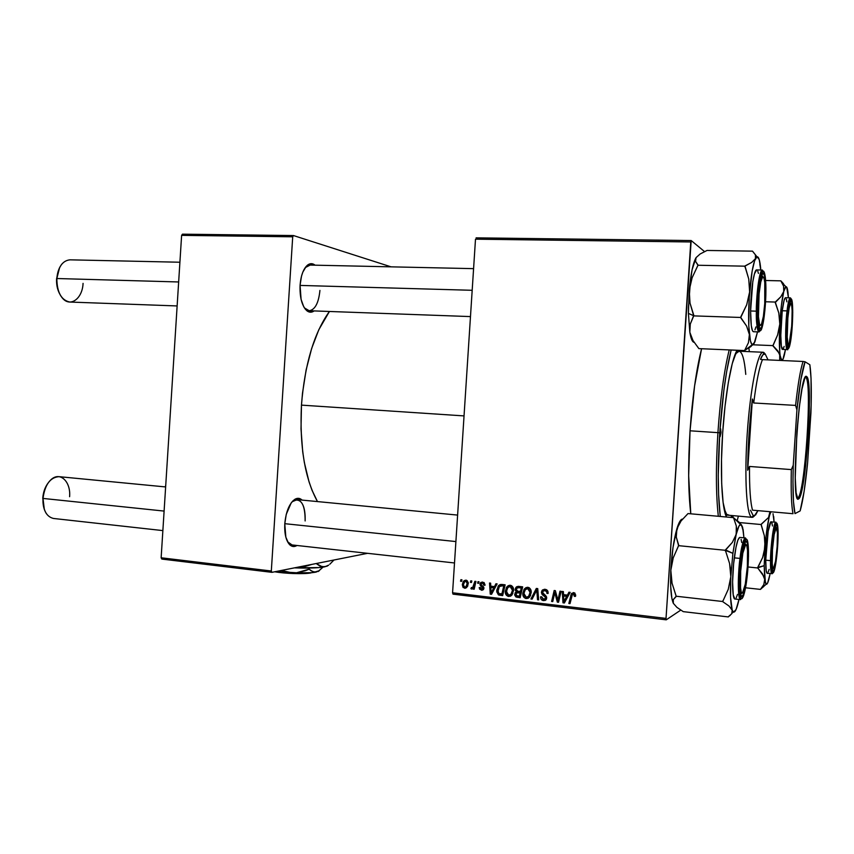 <?xml version="1.0" encoding="UTF-8"?>
<svg xmlns="http://www.w3.org/2000/svg" width="854" height="854" viewBox="0 0 854 854"><rect width="100%" height="100%" fill="white"/><g stroke="black" fill="none" stroke-linecap="round" stroke-linejoin="round"><path stroke-width="1.28" d="M319.93 290.424C318.638 303.053 315.051 309.821 309.169 310.739L304.419 307.92L309.212 310.739M314.144 310.92C311.699 312.681 309.265 312.628 306.864 310.749C301.932 305.935 299.658 297.438 300.064 285.268L301.078 299.338L303.725 306.735L305.497 309.394L309.575 312.105L314.144 310.92M454.509 562.967L292.047 544.937L287.574 541.778L289.752 544.788C286.005 540.731 284.35 533.75 284.777 523.844L285.844 537.166L288.567 543.4L292.399 546.357L297 545.482C294.395 547.072 291.983 546.838 289.752 544.788M690.779 513.809C688.228 491.936 687.982 464.266 690.043 430.822L688.666 475.806L690.779 513.809M301.462 405.127L464.042 415.909L301.462 405.127L301.014 429.007L302.711 451.851L304.344 462.537L309.041 481.859L312.041 490.292L317.474 501.576C304.835 478.56 299.498 446.407 301.462 405.127C304.75 364.22 314.069 332.996 329.42 311.464L318.798 329.751L311.667 348.432L306.127 369.899L302.497 393.16L301.462 405.127M453.015 594.149L666.237 619.833L680.819 610.076L666.237 619.833L666.024 618.403L452.577 592.772L475.497 239.173L690.779 241.96L666.024 618.403L691.185 240.55L704.603 251.642L691.185 240.55L476.105 237.85L691.185 240.55L690.779 241.96L475.497 239.173L452.577 592.772L666.024 618.403L666.237 619.833L453.015 594.149L452.577 592.772L453.015 594.149M477.962 581.67L477.621 583.207L478.71 583.335L479.041 581.798L477.962 581.67L477.621 583.207L478.71 583.335L479.041 581.798L477.962 581.67M470.746 580.837L470.394 582.364L471.483 582.492L471.814 580.966L470.746 580.837L470.394 582.364L471.483 582.492L471.814 580.966L470.746 580.837M510.276 585.268L508.237 585.673L506.369 587.509L505.344 592.879L506.39 595.27L508.173 596.402L510.361 596.241L512.026 594.939L513.585 589.612L512.912 587.136L511.45 585.63L510.276 585.268L507.159 586.484L505.28 591.139C505.024 593.914 506.134 595.686 508.589 596.466L511.824 595.174L513.585 590.466C513.766 587.755 512.667 586.025 510.276 585.268M495.95 583.762L494.477 586.602L490.772 586.175L490.623 583.143L489.534 583.015L490.249 594.138L491.562 594.299L497.124 583.89L495.95 583.762L494.477 586.602L490.772 586.175L490.623 583.143L489.534 583.015L490.249 594.138L491.562 594.299L497.124 583.89L495.95 583.762M518.431 586.356L516.649 586.762L515.474 588.203L515.197 590.146L516.339 591.833L515.154 592.804L514.727 595.142L515.997 597.021L520.161 597.704L522.669 586.847L518.431 586.356L516.083 587.253L515.165 589.441L516.339 591.833L514.706 594.352L515.997 597.021L520.161 597.704L522.669 586.847L518.431 586.356M536.323 588.438L530.932 598.985L532.127 599.134L536.75 590.082L537.529 599.775L538.65 599.903L537.742 588.598L536.323 588.438L530.932 598.985L532.127 599.134L536.75 590.082L537.529 599.775L538.65 599.903L537.742 588.598L536.323 588.438M575.681 595.345L574.518 592.857L571.614 593.37L568.839 603.5L569.992 603.639L572.479 594.224L574.134 594.213L574.358 596.37L575.511 596.359L575.681 595.345L573.6 592.601L571.305 593.829L568.839 603.5L569.992 603.639L572.223 594.565L573.44 593.904L574.358 596.37L575.511 596.359L575.681 595.345M559.978 591.171L557.854 600.469L555.346 590.637L554.171 590.498L551.609 601.451L552.751 601.59L554.876 592.281L557.352 602.134L558.537 602.273L561.121 591.31L559.978 591.171L557.854 600.469L557.182 597.33L556.146 597.747L557.352 602.134L558.537 602.273L561.121 591.31L559.978 591.171M568.935 592.206L567.398 595.11L563.533 594.662L563.373 591.566L562.242 591.438L562.989 602.807L564.377 602.977L570.162 592.356L568.935 592.206L567.398 595.11L563.533 594.662L563.373 591.566L562.242 591.438L562.989 602.807L564.377 602.977L570.162 592.356L568.935 592.206M545.023 589.292L542.589 589.9L541.436 592.687L542.162 594.587L545.386 597.149L545.375 598.633L542.834 599.113L541.703 596.807L540.582 596.786L540.571 597.683L541.287 599.476L542.866 600.511L545.204 600.415L546.411 599.198L546.443 596.604L542.568 592.462L543.347 590.861L544.863 590.584L546.656 591.523L546.976 593.455L548.108 593.455L547.521 590.605L546.4 589.666L545.023 589.292L542.034 590.466L541.447 592.174L543.357 595.537L545.204 596.925L545.322 598.729L543.603 599.337L541.703 596.807L540.561 597.031C540.582 599.07 541.553 600.266 543.486 600.629L546.208 599.561L546.688 598.024L545.578 595.441L542.792 593.21L542.877 591.299L544.863 590.584L546.806 591.79L546.976 593.455L548.108 593.455C548.289 591.075 547.265 589.687 545.023 589.292M527.868 587.306L525.808 587.712L523.918 589.559L522.883 594.96L523.94 597.352L525.744 598.494L527.953 598.334L529.629 597.031L531.209 591.673L530.633 589.377L529.053 587.669L527.868 587.306L524.473 588.79L522.819 593.199C522.563 595.996 523.683 597.779 526.16 598.569L529.779 596.85L531.209 592.527C531.391 589.804 530.281 588.064 527.868 587.306M485.061 585.065L484.122 582.62L480.866 582.449L480.055 584.873L482.798 588.406L481.325 589.196L480.29 587.52L479.211 587.541L479.628 589.217L482.158 590.242L483.77 588.918L483.642 587.008L481.144 584.67L481.56 583.239L483.3 583.335L483.962 585.236L485.051 585.214L482.659 582.076L480.706 582.567L479.969 584.083L480.418 585.588L482.809 588.289L481.613 589.249L480.29 587.52L479.211 587.541L481.496 590.242L483.236 589.74L483.898 588.235L481.229 584.841L481.41 583.346L482.542 583.068L483.962 585.236L485.061 585.065M502.035 584.467L499.91 584.67L498.192 586.068L496.708 591.726L498.416 594.864L502.654 595.622L505.141 584.819L500.337 584.531L498.704 585.47L496.697 590.381L498.715 595.003L502.654 595.622L505.141 584.819L502.035 584.467M465.942 580.144L463.284 581.531L462.313 584.638L463.071 587.456L465.387 588.225L467.704 586.079L468.216 582.417L466.487 580.261L464.032 580.72L462.313 584.638L464.576 588.235L466.572 587.659L468.28 583.592L465.942 580.144L464.032 580.72M474.867 581.318L473.447 586.506L472.433 587.712L471.408 587.509L471.419 589.014L473.468 587.488L473.084 589.1L474.173 589.228L475.956 581.446L474.867 581.318L472.7 587.52L471.408 587.509L470.906 588.694L472.529 588.716L473.468 587.488L473.084 589.1L474.173 589.228L475.956 581.446L474.867 581.318M460.893 579.695L460.541 581.222L461.63 581.35L461.95 579.823L460.893 579.695L460.541 581.222L461.63 581.35L461.95 579.823L460.893 579.695M161.833 559.071L271.924 572.34L367.594 553.317L271.924 572.34L271.316 571.006L161.139 557.779L181.614 235.362L292.708 236.804L271.316 571.006L292.708 236.804L293.477 235.555L391.057 266.843L293.477 235.555L182.468 234.167L293.477 235.555L292.708 236.804L181.614 235.362L182.468 234.167L181.614 235.362L161.139 557.779L271.316 571.006L271.924 572.34L161.833 559.071L161.139 557.779L161.833 559.071M302.092 500.092L299.765 498.587L297.64 498.32L293.242 500.551L291.15 502.985L286.25 514.364L284.777 523.844C285.962 511.589 289.346 503.401 294.929 499.27C297.534 497.765 299.925 498.042 302.092 500.092M315.073 265.188L310.514 263.726L306.319 266.234L302.818 272.138L301.515 276.098L300.064 285.268C300.918 275.234 303.501 268.444 307.814 264.889C310.29 263.181 312.703 263.278 315.073 265.188M307.814 264.889L305.209 267.633L310.119 265.082M292.089 501.778L297.203 499.622C302.839 501.319 305.486 508.429 305.134 520.951C305.177 505.024 301.377 498.213 293.733 500.508L292.089 501.778M701.572 348.731L694.58 385.944L690.043 430.822C692.359 397.665 696.202 370.294 701.572 348.731M558.708 601.558L557.352 602.134L558.708 601.558M558.9 600.725L558.729 600.095L558.9 600.725M555.303 594.544L556.146 597.747L557.182 597.32L555.346 590.637L554.171 590.498L551.609 601.451L552.751 601.59L554.876 592.281L555.303 594.544L556.306 594.138L555.303 594.544M555.708 591.95L554.876 592.281L555.708 591.95M552.912 600.906L551.609 601.451L552.912 600.906M555.388 592.078L555.548 591.363L555.388 592.078M559.082 599.946L557.854 600.469L559.082 599.946M559.701 597.309L558.377 597.864L559.701 597.309M564.857 602.081L562.989 602.807L564.707 602.059L564.654 601.365L564.857 602.081M564.28 595.708L564.216 594.747L564.28 595.708M569.031 594.427L567.398 595.11L569.031 594.427M568.38 595.633L565.316 595.27L563.608 595.996L565.316 595.27L568.38 595.633M566.693 596.348L564.974 599.497L566.661 598.771L564.974 599.497L563.918 601.686L565.433 601.024L563.918 601.686L563.608 595.996L566.693 596.348L568.369 595.644L566.693 596.348L563.918 601.686L563.608 595.996L566.693 596.348M575.628 595.825L574.358 596.37L575.628 595.825M575.681 594.907L574.529 595.398L575.681 594.907M575.03 593.231L574.016 593.669M570.152 602.913L568.839 603.5L570.152 602.913M572.095 594.854L570.728 595.441L572.095 594.854M572.564 594.149L573.354 592.591L572.564 594.149M574.283 593.402L574.934 593.188M548.119 593.007L546.976 593.455L548.119 593.007M548.119 592.665L547.019 593.103L548.119 592.665M547.894 591.363L546.806 591.79L547.894 591.363M545.13 590.178L546.848 589.933L544.692 590.573M545.909 599.924L543.486 600.629L545.279 599.892L543.72 599.348L545.855 599.924M541.148 596.797L540.561 597.031L541.148 596.797M545.589 598.622L546.464 598.505M546.677 597.512L545.557 597.971L546.677 597.512M546.379 596.455L545.204 596.925L546.379 596.455M544.916 594.918L543.357 595.537L544.916 594.918M542.664 591.705L541.447 592.174L542.664 591.705M543.336 590.872L544.308 589.271M543.923 589.666L542.034 590.466M543.571 590.21L543.347 590.819M538.607 599.337L537.529 599.775L538.607 599.337M538.063 592.601L536.931 593.028L538.063 592.601M537.828 589.676L536.75 590.082L537.828 589.676M532.522 598.366L530.932 598.985L532.522 598.366M536.995 589.986L537.71 588.598L536.995 589.986M527.206 597.651L528.775 597.864L526.16 598.569L528.018 597.843L526.769 597.437M523.982 592.772L522.819 593.199L523.982 592.772M525.423 589.548L527.238 587.296L525.423 589.548M528.338 596.572L530.462 595.601L526.277 597.277L523.908 593.455L525.306 589.687L527.697 588.598L530.099 592.345L531.22 591.929L530.099 592.345L528.615 596.316L529.918 596.081M529.416 596.359L528.797 596.551M528.722 587.979L529.341 587.904M527.697 588.598L529.48 587.947L527.697 588.598L529.768 590.231L529.971 593.434L528.615 596.316L526.277 597.277L524.356 595.879L524.014 592.58L525.456 589.516L527.697 588.598M529.437 587.904L527.58 588.587M520.374 596.797L517.46 597.384L519.349 596.668L517.908 596.316L515.997 597.021L517.545 596.092L520.374 596.797M515.891 593.914L514.706 594.352L515.891 593.914M516.755 592.825L517.812 591.342L516.755 592.825M520.823 587.05L518.111 587.68L522.509 587.541L521.26 587.99L520.417 591.662L516.339 591.833L517.727 591.331L516.328 590.338L516.798 588.267L518.901 587.403M516.371 589.014L515.165 589.441L516.371 589.014M517.225 587.936L518.229 586.346L517.225 587.936L522.584 587.253L519.2 587.755L521.26 587.99L520.417 591.662L521.666 591.203L518.09 591.384L516.264 589.602L517.225 587.936M520.225 592.025L521.442 592.164L518.335 592.719L520.225 592.025M520.118 592.922L519.339 596.305L520.598 595.836L517.46 596.081L515.805 594.437L516.521 592.964L521.378 592.462L520.118 592.922L519.339 596.305L516.019 595.419L516.617 592.9L520.118 592.922M485.061 584.873L483.962 585.236L485.061 584.873M484.069 582.588L482.542 583.068L484.069 582.588M483.887 582.471L482.361 583.047M483.353 589.623L481.496 590.242L483.353 589.623M483.417 589.548L482.275 589.132L483.417 589.548M483.908 587.936L482.809 588.289L483.908 587.936M483.78 587.296L482.745 587.637L483.78 587.296M483.15 586.42L481.912 586.826L483.15 586.42M481.581 585.214L480.418 585.588L481.581 585.214M481.144 583.709L479.969 584.083L481.144 583.709M491.968 593.541L490.249 594.138L491.968 593.541M491.84 587.136L491.787 586.292L491.84 587.136M495.939 586.111L494.477 586.602L495.939 586.111M495.405 587.104L490.836 587.467L495.405 587.104M493.793 587.819L492.139 590.904L493.655 590.381L492.139 590.904L491.135 593.039L492.491 592.569L491.135 593.039L490.836 587.467L495.299 587.317L493.793 587.819L491.135 593.039L490.836 587.467L493.793 587.819M502.857 594.715L500.038 595.313L502.003 594.608L500.69 594.309L498.715 595.003L500.188 594.032L502.857 594.715M504.298 585.139L502.344 585.791L504.97 585.545L503.743 585.951L501.842 594.224L498.896 593.69L497.829 590.018L496.697 590.381L497.829 589.986L499.344 586.538L505.045 585.225L501.458 585.737M499.601 586.314L501.138 584.424L499.601 586.314M501.949 585.396L502.696 585.139M503.369 585.086L503.903 585.097M501.842 594.224L503.07 593.786L498.896 593.69L497.818 591.886L499.344 586.538L500.743 585.801L503.743 585.951L501.842 594.224M509.71 595.569L511.151 595.782L508.589 596.466L510.521 595.761L509.272 595.366M506.433 590.733L505.28 591.139L506.433 590.733M509.721 585.278L508.055 587.306L509.763 585.246M510.735 594.491L512.389 594M511.898 594.288L511.279 594.469M511.215 585.951L510.084 586.549L511.909 585.929L510.116 586.549L512.485 590.285L511.012 594.224L512.88 593.551L508.706 595.185L506.358 591.384L507.916 587.445L510.116 586.549L511.845 587.648L512.485 590.285L513.596 589.89L512.485 590.285L511.653 593.391L509.977 594.992L508.13 595.046L506.55 593.231L506.977 588.886L508.536 586.944L510.116 586.549M466.658 587.584L464.576 588.235L466.658 587.584M463.423 584.296L462.313 584.638L463.423 584.296M466.754 586.591L467.373 586.538M467.202 583.581L465.889 586.858L464.683 587.253L463.37 584.766L464.768 581.499L467.266 580.709L465.868 581.126L467.202 583.581L468.291 583.25L467.202 583.581L465.804 586.922L464.01 586.944L463.402 584.456L464.565 581.681L466.551 581.425L467.202 583.581M471.589 582.001L470.394 582.364L471.589 582.001M474.29 588.716L473.084 589.1L474.29 588.716M474.653 587.114L473.468 587.488L474.653 587.114M472.39 588.822L471.611 589.068L472.39 588.822M473.073 588.096L470.906 588.694L473.255 587.403L473.073 588.096M475.358 584.04L474.119 584.424L475.358 584.04M478.816 582.834L477.621 583.207L478.816 582.834M461.736 580.869L460.541 581.222L461.736 580.869M758.267 298.537L758.704 298.58C759.697 285.599 761.085 278.276 762.846 276.632C764.96 277.945 765.59 286.901 764.746 303.501L764.768 282.418L763.935 277.796L762.771 276.675L760.765 281.916L759.078 293.808L758.459 316.727L759.601 324.531L760.167 325.395L761.458 324.328L763.38 316.418L764.746 303.501C763.647 317.635 762.142 324.947 760.231 325.427C758.416 322.929 757.904 313.973 758.704 298.58L758.267 298.537M762.409 276.173L761.821 275.105L762.409 276.173M59.588 267.676L56.844 278.521C57.325 272.223 59.15 267.238 62.321 263.555M179.906 262.231L69.964 259.829C62.609 260.598 58.232 266.832 56.844 278.521L178.657 281.969L56.844 278.521C57.004 292.367 61.328 300.213 69.814 302.049L177.13 305.945M300.053 285.417L472.177 290.296L300.053 285.417M759.772 325.833L759.057 326.89L759.772 325.833M59.417 267.985L56.588 278.65L57.069 286.442L59.396 293.36M83.062 283.368C82.496 298.772 70.06 307.792 62.214 297.854C58.318 292.911 56.524 286.464 56.844 278.521L56.588 278.65C56.3 284.275 57.282 289.282 59.545 293.648M787.249 322.011L787.548 322.043C788.391 310.931 789.459 304.697 790.74 303.351C792.17 304.483 792.523 311.859 791.797 325.491L789.277 343.159L788.797 344.045L787.964 343.479L787.228 337.106L787.858 318.051L789.149 308.016L790.623 303.426L791.754 305.743L792.138 310.749L791.797 325.491C790.889 337.415 789.747 343.639 788.391 344.173C787.132 342.219 786.854 334.843 787.548 322.043L787.249 322.011M46.436 513.734C43.832 509.721 42.689 504.618 42.999 498.426L44.312 509.358M740.674 594.565L741.411 593.551L740.674 594.565M740.685 571.134L742.841 553.082L745.681 544.585L746.812 545.727L747.528 550.328L747.346 566.629C745.98 583.335 744.154 592.185 741.88 593.178C740.365 591.299 739.97 583.955 740.685 571.134C741.934 555.634 743.642 546.763 745.788 544.542C747.592 545.3 748.115 552.666 747.346 566.629L745.286 584.211L742.468 593.092L741.304 592.27L740.546 587.819L740.685 571.134M455.897 541.564L284.788 523.683L455.897 541.564M165.633 486.94L58.99 476.66C50.258 477.333 44.931 484.592 42.999 498.426L164.096 511.076L42.999 498.426C42.903 510.041 46.394 516.723 53.492 518.463L162.858 530.601M744.805 542.941L745.361 544.051L744.805 542.941M44.227 509.144L42.764 498.256L44.216 490.591L47.386 484.004M47.675 483.599C44.824 487.687 43.191 492.566 42.764 498.256L42.999 498.426C43.693 490.399 46.34 484.165 50.93 479.745C59.94 471.088 70.957 481.517 69.601 496.708M772.475 549.666L772.219 563.704L772.699 567.547L773.5 568.38L775.539 561.174L777.151 546.507C776.072 560.203 774.738 567.515 773.158 568.422C772.08 566.917 771.845 560.662 772.475 549.666C773.489 536.792 774.749 529.469 776.254 527.719C777.514 528.445 777.813 534.711 777.151 546.507L777.428 532.736L776.19 527.74L774.14 534.668L772.475 549.666M165.761 484.976L165.356 486.908L165.761 484.976M693.96 342.315L691.238 338.376L689.818 332.249L692.968 340.49L698.871 348.613L744.56 350.578L698.871 348.613L692.968 340.49L689.818 332.249L690.288 324.072L693.779 315.275L690.021 303.138L689.231 290.349L688.409 313.386L693.736 315.756L688.409 313.386L688.409 307.771L690.245 283.987L692.124 277.753L697.953 265.252L744.869 266.17L748.744 278.98L749.631 291.961L746.706 304.771L740.749 317.464L746.588 326.047L749.396 334.533L748.446 342.7L744.56 350.578L753.079 344.653M760.775 270.003L759.825 264.164L760.765 270.003M765.579 292.388C765.483 308.817 762.761 328.235 760.423 328.694C758.715 328.641 757.85 322.449 757.829 310.109L759.793 283.902L761.256 276.792L762.771 273.493L763.487 273.429L764.672 276.44L765.568 287.499L765.195 302.903L763.7 317.699L761.544 327.103L760.071 328.694L759.419 327.904L758.053 319.567L757.829 310.109C757.882 292.207 761.085 271.433 763.401 273.387C764.896 274.807 765.632 281.137 765.579 292.388L765.579 292.388M756.708 269.917L754.477 273.76L752.801 281.681L750.602 310.984C750.613 291.662 754.029 269.031 756.697 269.917L762.355 270.035C758.736 270.227 756.003 301.889 756.345 311.166L757.498 310.867C757.413 302.487 758.918 279.941 762.046 272.426C765.12 266.694 766.113 282.984 765.889 291.684L765.365 277.603L763.625 271.156L762.046 272.426L761.213 274.774L759.622 282.46L757.498 310.867L758.106 325.107L759.932 330.968L761.522 329.228L763.85 319.044L765.889 291.684C765.931 299.839 764.565 321.061 761.522 329.228C758.469 335.9 757.274 320.047 757.498 310.867L756.345 311.166C756.388 291.822 759.761 269.149 762.355 270.035L762.697 270.91C762.547 267.505 757.231 289.1 757.487 310.888C757.936 334.672 759.921 330.028 759.537 331.331L759.035 331.939C757.252 331.171 756.356 324.242 756.345 311.166L750.602 310.984L756.345 311.166C756.068 321.702 756.964 328.63 759.035 331.939L753.409 331.726C751.584 330.957 750.645 324.04 750.602 310.984L751.285 325.662L752.491 330.829L753.431 331.726M752.299 344.674L744.56 350.578L748.446 342.7L749.396 334.533C748.285 323.164 748.36 308.967 749.631 291.961L746.706 304.771L740.802 316.855L740.802 317.88L746.588 326.047L749.396 334.533C750.09 340.661 751.061 344.034 752.299 344.674L754.861 342.027L757.519 331.875L754.039 343.65L753.228 344.568L751.712 344.151L750.399 340.757L748.787 325.886L749.214 297.843L752.15 271.06L754.605 260.726L756.986 256.787L752.502 251.151L707.016 250.457L752.502 251.151L755.438 254.887L755.448 258.655L751.68 262.424L744.869 266.17L697.953 265.252L695.54 261.388L696.063 257.62L700.163 253.969L707.016 250.457L700.163 253.969L696.063 257.62C693.01 263.011 690.737 273.921 689.231 290.349L692.071 269.811L696.063 257.62L695.54 261.388L698.07 265.071L692.124 277.753L689.231 290.349L690.021 303.138L693.726 315.884L740.749 317.464L693.726 315.884L690.288 324.072L689.818 332.249L688.409 313.386L689.818 332.249C690.918 338.75 692.359 342.123 694.142 342.347M755.651 255.389L755.448 258.655L757.082 256.755L759.217 259.552L760.69 268.466C759.9 260.331 758.672 256.435 756.986 256.787M758.416 273.419L757.786 271.166M754.947 329.9L755.907 326.943M740.749 317.464L740.802 316.855L740.749 317.464M747.826 348.624L751.2 346.35M744.869 266.17L744.827 266.779L744.869 266.17M744.966 265.978L748.744 278.98L749.631 291.961C751.061 275.244 752.993 264.142 755.448 258.655L751.68 262.424L744.966 265.978M791.242 334.949C790.356 342.251 789.427 346.233 788.455 346.895C786.491 348.421 786.256 327.274 788.125 312.297L789.171 305.39L790.825 300.64L791.733 301.857L792.469 309.639L791.242 334.949L788.594 346.82L787.303 344.13L786.812 334.448L788.125 312.297C789.117 304.366 790.121 300.48 791.114 300.629C792.907 301.003 792.95 320.976 791.242 334.949L791.242 334.949M785.541 297.715L784.089 300.341L782.243 310.739C783.31 302.327 784.41 297.982 785.531 297.715L790.302 297.843C788.872 299.594 787.794 303.939 787.078 310.888L787.996 311.336C788.733 304.131 791.007 293.456 792.266 302.092C793.387 311.87 792.181 329.708 791.359 335.857L792.747 312.596L792.266 302.092L790.921 298.729L789.128 303.853L787.996 311.336L786.577 335.344L786.812 343.052L787.964 348.699L789.672 345.923L791.359 335.857C790.655 342.742 788.455 353.887 787.1 345.817C785.894 336.38 787.132 317.581 787.996 311.336L787.078 310.888C788.135 302.465 789.213 298.11 790.302 297.843L790.783 298.259C790.815 299.989 790.569 294.363 787.986 311.304C786.523 325.427 786.214 336.903 787.068 345.731C787.996 349.094 788.082 350.386 787.324 349.596C785.232 350.321 785.039 327.199 787.078 310.888L782.243 310.739L787.078 310.888C785.797 317.891 784.591 349.425 787.324 349.596L782.574 349.403C780.417 350.119 780.172 327.018 782.243 310.739L780.791 335.505L781.378 346.308L782.883 349.286M783.353 357.57L784.431 354.741L783.235 358.691L781.549 360.164L780.214 356.043L779.691 360.409L779.809 324.072L777.62 334.917L772.902 345.614L777.834 350.898L780.214 356.043C779.222 349.019 779.094 338.365 779.809 324.072L781.431 305.156L783.769 291.46L780.812 296.765L775.272 302.049L778.805 313.023L779.809 324.072C780.663 309.746 781.976 298.879 783.769 291.46L784.997 287.841L785.584 286.955L786.662 287.083L788.434 297.79L787.922 291.854C787.42 288.214 786.758 286.506 785.915 286.731L781.527 282.119L783.556 286.111L783.769 291.46L780.812 296.765L775.24 302.572L778.805 313.023L779.809 324.072L777.62 334.917L772.934 345.859L779.403 353.471L781.709 360.271C782.563 360.591 783.47 358.744 784.431 354.752L785.477 349.521L783.353 357.57M752.94 344.792L772.902 345.614L752.94 344.792M765.547 301.761L775.272 302.049L765.547 301.761M781.527 282.119L780.855 280.849L783.513 283.72L780.855 280.849L765.622 280.496L780.855 280.849L783.556 286.111L783.769 291.46L785.915 286.731M786.876 301.846L786.395 299.124M783.492 348.315L784.132 346.404M730.661 570.045L730.821 576.674L732.892 553.339L725.409 550.392L729.594 563.533L730.821 576.674L728.27 589.292L722.73 601.515L676.165 596.231L672.045 583.197L670.817 570.291L673.24 557.833L678.61 545.663L725.377 550.296L729.594 563.533L730.661 570.045M746.716 577.731L743.706 593.509L742.126 596.412L740.834 595.131L739.82 581.115L741.336 559.626C743.012 547.233 744.699 541.137 746.417 541.351C748.638 542.183 748.766 561.526 746.716 577.731C745.254 589.046 743.685 595.291 741.987 596.476C739.468 597.992 739.052 577.283 741.336 559.626L744.453 543.827L746.022 541.297L747.271 542.973L748.168 557.021L746.716 577.731M739.874 537.422C737.941 537.903 736.073 544.703 734.291 557.843L740.002 558.42C738.454 567.558 736.991 598.835 740.514 599.647C737.856 600.074 737.525 577.485 740.002 558.42L734.291 557.843C731.782 576.877 732.166 599.433 734.899 599.017L740.514 599.647L740.962 598.814C740.397 602.145 737.995 580.346 741.101 558.826L740.002 558.42C741.763 545.258 743.588 538.436 745.467 537.945C742.959 540.966 741.133 547.788 740.002 558.42L741.101 558.826L739.468 582.14L740.567 597.32L741.966 598.686L743.674 595.526L746.93 578.446C746.001 587.104 742.873 603.212 740.567 597.32C738.443 589.666 739.916 567.173 741.112 558.847L741.112 558.847C742.094 549.709 745.371 534.038 747.528 540.86C749.47 549.175 748.04 570.344 746.93 578.446L748.499 556.061L747.528 540.86L746.182 539.034L744.485 541.746L741.112 558.847C744.699 535.127 746.065 539.952 745.873 538.639L745.467 537.945L739.66 537.433L737.856 540.219L735.967 547.371L733.618 563.821L732.593 581.862L733.244 595.057L734.931 599.017M738.966 599.476L736.084 609.478L733.597 612.115L728.996 606.009L722.794 601.707L722.762 600.896L722.794 601.707L728.996 606.009L732.22 610.119L730.576 597.586L730.821 576.674L728.27 589.292L722.73 601.515L676.165 596.231L673.283 599.625L673.315 603.308L673.283 599.625L676.261 596.423L672.045 583.197L670.817 570.291L673.016 547.371L676.891 528.765C673.763 539.749 671.735 553.595 670.817 570.291C670.166 586.719 670.988 597.725 673.315 603.308L676.891 607.343L683.232 611.635L728.334 616.93L683.232 611.635L676.891 607.343L673.315 603.308L671.874 598.408L670.678 586.324L670.817 570.291L673.24 557.833L678.727 545.268L676.283 537.059L676.891 528.765L681.054 520.972L688.014 513.564L733.522 517.652L736.319 526.011L736.201 534.358L732.326 542.429L725.377 550.296L678.61 545.663L676.283 537.059L676.133 532.917L679.101 522.787L682.325 519.093M742.766 529.469L741.507 524.954L743.119 529.608L743.941 537.806L742.617 527.27L741.325 524.644L740.578 524.42L738.902 526.224L736.201 534.358C737.728 528.188 739.158 524.879 740.503 524.441L742.617 527.27L742.766 529.469M741.251 524.58L733.522 517.652L688.014 513.564L681.054 520.972L676.891 528.765C678.877 522.253 680.787 519.029 682.613 519.093M738.721 600.725C736.842 608.891 735.08 612.66 733.426 612.04L732.22 610.119L731.729 613.748L728.27 616.759L730.287 615.318M731.729 613.748L732.22 610.119C730.512 604.515 730.042 593.359 730.821 576.674L732.892 553.339L736.201 534.358L732.326 542.429L725.473 549.891L732.892 553.339L736.724 530.142L736.319 526.011L733.522 517.652L740.503 524.441M736.191 597.853L737.525 594.384M741.688 542.471L741.101 539.333M739.543 522.605L736.863 520.246M725.377 550.296L725.345 550.905L725.377 550.296M766.177 584.243L761.458 588.022L763.807 584.584L764.704 579.418L766.177 584.243C766.988 584.606 767.885 582.962 768.878 579.311L770.148 573.632L767.607 582.994L766.433 584.296L765.44 583.101L764.191 565.668L765.963 537.059L769.956 511.695L768.536 517.503L761.063 524.527L739.5 522.563L761.063 524.527L764.319 535.661L765.077 541.158L764.234 552.218L762.643 557.513L757.679 567.974L748.019 566.971L757.679 567.974L762.451 573.813L764.704 579.418L764.191 565.668L757.711 567.846L763.946 576.621L764.704 579.418L763.807 584.584L760.434 589.399L745.531 587.776L760.434 589.399L765.91 584.467M777.845 537.07L776.766 554.374L774.557 568.145L773.414 570.995L772.475 570.376L771.76 559.391C771.877 544.286 774.93 523.182 776.681 525.029C777.535 525.829 777.93 529.843 777.845 537.07C777.706 551.15 774.994 571.112 773.169 571.177C772.176 571.166 771.706 567.237 771.76 559.391L772.87 541.543L775.144 527.697L776.286 525.093L777.193 526L777.845 537.07M771.194 521.773C769.144 520.694 765.814 543.763 765.728 560.171L770.543 560.662C770.329 567.526 770.82 571.913 771.984 573.824C770.959 573.386 770.479 568.999 770.543 560.662L765.728 560.171C765.686 568.508 766.187 572.895 767.244 573.333L772.518 573.472C772.774 571.806 771.802 577.144 771.493 560.363L770.543 560.662C770.66 544.222 773.937 521.121 775.923 522.2C773.19 521.901 770.169 553.595 770.543 560.662L771.493 560.363C771.536 543.272 775.4 521.634 776.243 523.086L775.923 522.2L770.874 521.89L768.194 531.199L765.728 560.171L766.187 570.632L767.266 573.333M778.09 536.088L778.09 536.184C778.09 542.343 776.937 560.139 774.535 569.789C772.133 578.286 771.29 567.536 771.504 560.331L771.642 567.835L772.753 573.034L774.535 569.789L775.806 563.459L778.09 536.184L777.738 526.064L776.937 523.224L775.165 526L773.254 536.387L771.504 560.331C771.461 554.075 772.721 535.309 775.165 526C777.578 518.068 778.304 529.288 778.09 536.184L778.09 536.088M773.713 516.585L774.066 522.04L773.03 513.724M769.689 515.015L770.938 511.781L768.536 517.503L761.127 524.281L764.319 535.661L765.067 546.763C766.23 532.522 767.778 521.933 769.689 515.015M768.322 571.977L769.134 569.404M772.443 525.979L771.931 522.926M757.711 567.451L764.191 565.668L765.067 546.763L762.643 557.513L757.711 567.451M761.458 588.022L763.433 586.879M720.979 432.807L720.103 436.725L719.762 432.764C722.185 398.327 725.985 370.732 731.152 350.001L726.711 371.33L723.893 390.107L719.762 432.764L720.509 428.911L721.022 432.039L720.114 436.725L719.762 432.764L718.257 475.497L718.598 494.381L720.274 516.457C717.798 495.48 717.627 467.586 719.762 432.764L717.915 432.647L719.762 432.764L720.637 428.847L720.979 432.807L719.762 432.732L720.979 432.807M730.896 517.417L732.006 515.549L730.896 517.417M733.469 515.677L732.369 517.545L733.469 515.677M726.508 517.022C721.843 508.386 719.986 472.283 722.665 432.871L725.025 406.258L728.345 382.389L732.262 363.59L737.034 350.257C731.387 359.715 725.11 394.74 722.665 432.871L721.513 459.527L721.673 483.503L723.103 502.483L726.508 517.022M729.209 349.926C724.075 370.924 720.306 398.498 717.915 432.647C720.306 398.498 724.075 370.924 729.209 349.926M748.883 347.973L749.353 351.656L748.883 347.973M690.043 430.8L717.915 432.647L690.043 430.8M728.131 515.208L728.131 515.208C726.573 515.037 725.206 512.774 724.011 508.429L726.669 514.375L728.953 515.09M739.105 351.218L736.127 353.407L734.077 357.399C735.849 353.193 737.525 351.133 739.105 351.218C742.275 351.891 744.496 359.609 745.766 374.383M718.331 516.286C715.93 495.021 715.791 467.149 717.915 432.647C715.791 467.149 715.93 495.021 718.331 516.286M737.215 520.524L738.4 516.115L737.215 520.524M744.069 350.556L744.41 351.442L744.069 350.556M742.937 351.378L742.596 350.492L742.937 351.378M805.632 377.393L805.632 377.393C812.688 378.93 804.863 496.857 797.636 498.01L798.501 498.982C790.238 506.433 799.365 368.779 806.624 376.55L805.632 377.393L806.624 376.55L808.065 379.966L809.336 395.893L808.13 437.91L805.653 465.665L803.091 483.887L800.39 495.64L799.109 498.437L797.935 498.939L796.109 492.843L795.245 477.877L796.931 431.366L799.216 407.625L802.002 388.997L804.788 378.386L806.048 376.561L806.827 376.699C813.531 380.831 805.824 495.993 798.65 498.896L797.785 497.935C804.906 495.128 812.506 381.557 805.845 377.543L805.632 377.393M765.173 353.962L768.034 359.886L765.173 353.962L762.921 354.752L760.455 359.342C761.757 356.043 762.985 354.218 764.138 353.866L765.173 353.962L763.764 352.424L765.173 353.962M754.114 516.179L752.865 517.225L754.466 515.891L753.303 515.869L750.485 510.233L753.367 515.891L755.619 514.951L757.925 510.639L754.295 515.955M765.099 353.93L763.764 352.424L765.099 353.93M752.865 517.225L752.128 517.343C746.727 517.492 744.154 479.297 747.218 433.939C750.228 388.57 757.85 351.229 763.177 352.254L762.697 352.318C757.402 353.246 750.132 390.043 747.218 433.939C744.25 477.824 746.545 515.41 751.669 517.214L752.865 517.225L751.766 517.129M747.677 470.244L752.385 398.989L748.99 434.59L747.677 470.244C747.869 446.461 749.438 422.709 752.385 398.989L753.719 402.992C756.366 381.738 759.281 367.284 762.483 359.63L760.455 359.342L762.483 359.63C759.281 367.284 756.366 381.738 753.719 402.992L795.586 405.404L796.921 409.931L793.249 465.281L791.327 469.593L749.524 466.455L747.677 470.244L752.385 398.989L753.719 402.992L795.586 405.404C797.978 383.884 800.476 369.238 803.08 361.466L762.483 359.63L803.08 361.466C800.476 369.238 797.978 383.884 795.586 405.404L796.921 409.931L793.249 465.281L792.971 481.805L793.473 501.629L794.999 513.606L800.155 510.905L804.094 491.541L807.617 462.783L811.151 405.276L811.033 378.301L809.848 364.733L805.066 361.786L803.08 361.466L805.066 361.786L800.892 379.464L796.921 409.931C799.504 385.432 802.226 369.376 805.066 361.786L809.848 364.733C811.311 374.65 811.663 390.78 810.916 413.09L807.617 462.783C805.407 485.051 802.92 501.095 800.155 510.905L794.999 513.606C793.163 505.92 792.587 489.812 793.249 465.281L791.327 469.593L749.524 466.455L747.677 470.244M763.764 352.424L762.761 352.382M752.523 510.169C750.356 502.355 749.353 487.783 749.524 466.455C749.353 487.783 750.356 502.355 752.523 510.169L792.992 513.702C791.423 505.846 790.868 491.146 791.327 469.593C790.868 491.146 791.423 505.846 792.992 513.702L752.523 510.169M318.072 571.572L323.079 567.12L318.254 571.337L312.148 572.671L292.164 572.895L281.414 570.451L292.164 572.895C303.117 573.322 311.176 573.045 316.332 572.063L312.596 571.625L309.18 569.18L296.584 572.756L275.981 571.529L296.584 572.756L305.081 570.792L309.18 569.18L309.244 568.07L309.18 569.18L310.845 570.6L314.421 572.148L319.268 570.718M328.662 565.102L324.894 566.8L319.407 567.558L294.374 567.867C308.305 568.369 318.478 568.017 324.894 566.8L320.143 566.234L316.204 563.533L322.47 566.896L327.125 566.191M328.619 565.199L327.637 565.743M311.913 564.387L304.291 566.725L294.481 567.846L304.291 566.725L311.913 564.387M333.978 560L329.772 564.28L333.978 560M318.467 571.219L319.225 570.803M310.984 572.917L292.911 573.536L274.721 571.774C284.948 573.664 304.216 574.262 310.984 572.917L310.984 572.917M305.839 309.361L306.864 310.749M306.789 310.653L470.479 316.588M293.733 500.508L294.929 499.27M571.305 593.829L572.981 593.124M545.322 598.729L546.667 598.184M524.473 588.79L526.331 588.118M528.936 595.943L530.644 595.291M515.4 592.462L517.31 591.769M516.083 587.253L517.983 586.591M482.478 588.993L483.866 588.534M480.706 582.567L482.371 582.054M498.704 585.47L500.679 584.809M507.159 586.484L509.091 585.823M511.055 594.181L512.891 593.509M465.889 586.858L467.586 586.335M472.7 587.52L474.707 586.89M761.693 275.426L762.846 276.632M310.077 265.071L473.586 268.647M758.96 326.548L760.231 325.427M789.886 302.455L790.74 303.351M787.452 344.995L788.391 344.173M740.589 594.213L741.88 593.178M457.605 515.09L294.737 499.387M744.667 543.251L745.788 544.542M772.197 569.191L773.158 568.422M775.421 526.769L776.254 527.719M759.217 327.402L760.423 328.694M762.014 274.646L763.401 273.387M787.74 346.137L788.455 346.895M790.302 301.366L791.114 300.629M745.008 542.493L746.417 541.351M740.813 595.089L741.987 596.476M732.091 613.108L733.426 612.04M775.859 525.701L776.681 525.029M772.475 570.365L773.169 571.177M736.586 351.111L763.177 352.254M725.665 514.983L752.128 517.343M762.697 352.318L764.138 353.866M751.669 517.214L753.303 515.869M797.785 497.935L798.65 498.896M805.845 377.543L806.827 376.699"/></g></svg>
